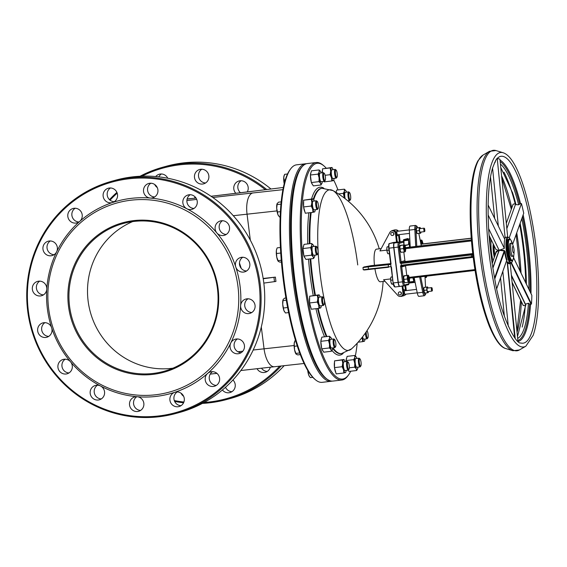 <?xml version="1.0" encoding="UTF-8"?>
<svg xmlns="http://www.w3.org/2000/svg" width="567" height="567" viewBox="0 0 567 567"><rect width="100%" height="100%" fill="white"/><g stroke="black" fill="none" stroke-linecap="round" stroke-linejoin="round"><path stroke-width="0.85" d="M204.141 402.471A119.58 116.079 -105.4 0 0 209.627 401.96A119.58 116.079 -105.4 0 0 279.659 366.169M265.306 189.704A119.58 116.079 -105.4 0 0 141.984 176.174M117.199 193.156A119.58 116.079 -105.4 0 0 110.055 200.172M174.296 400.564A119.58 116.079 -105.4 0 0 183.885 402.038M270.324 367.196A7.449 7.229 74.6 0 1 257.042 368.678M235.858 193.319A7.449 7.229 74.6 0 1 239.012 180.979A7.449 7.229 74.6 0 1 247.283 191.937M202.596 184.041A7.449 7.229 74.6 0 1 199.69 169.476A7.449 7.229 74.6 0 1 208.628 174.742A7.449 7.229 74.6 0 1 202.596 184.041M157.25 187.535A7.449 7.229 74.6 0 1 154.734 184.523M155.719 176.543A7.449 7.229 74.6 0 1 167.768 178.244M183.623 396.255A7.449 7.229 74.6 0 1 181.1 393.243M232.938 379.989A7.449 7.229 74.6 0 1 228.962 392.761A7.449 7.229 74.6 0 1 222.406 389.976M281.14 366.006A120.459 116.93 74.6 0 1 226.75 399.494A120.459 116.93 74.6 0 1 209.939 402.768A120.459 116.93 74.6 0 1 202.398 403.406M183.566 402.804A120.459 116.93 74.6 0 1 174.643 401.422M109.481 199.676A120.459 116.93 74.6 0 1 116.901 192.376M140.014 176.259A120.459 116.93 74.6 0 1 162.949 167.18A120.459 116.93 74.6 0 1 179.76 163.906A120.459 116.93 74.6 0 1 266.731 189.527M226.75 399.494L230.4 398.488A120.459 116.93 -105.4 0 0 284.18 365.672M270.962 189.002A120.459 116.93 -105.4 0 0 183.417 162.899A120.459 116.93 -105.4 0 0 166.599 166.181L162.949 167.18M158.852 176.861A7.449 7.229 74.6 0 1 161.411 173.984M205.573 182.971A7.449 7.229 74.6 0 1 201.802 169.235M240.5 192.759A7.449 7.229 74.6 0 1 241.131 180.731M267.255 371.413A7.449 7.229 74.6 0 1 261.479 368.174M231.946 391.691A7.449 7.229 74.6 0 1 225.517 387.289M216.318 385.404A7.449 7.229 74.6 0 1 212.547 371.661M241.173 352.688A7.449 7.229 74.6 0 1 237.403 338.946M251.783 312.509A7.449 7.229 74.6 0 1 248.013 298.774M246.539 270.998A7.449 7.229 74.6 0 1 242.768 257.255M226.24 234.454A7.449 7.229 74.6 0 1 222.462 220.719M193.964 208.458A7.449 7.229 74.6 0 1 190.193 194.722M154.642 196.962A7.449 7.229 74.6 0 1 150.865 183.219M114.243 201.71A7.449 7.229 74.6 0 1 110.473 187.975M78.933 221.988A7.449 7.229 74.6 0 1 75.156 208.252M54.078 254.703A7.449 7.229 74.6 0 1 50.307 240.968M43.468 294.883A7.449 7.229 74.6 0 1 39.69 281.14M48.712 336.394A7.449 7.229 74.6 0 1 44.935 322.658M69.011 372.937A7.449 7.229 74.6 0 1 65.24 359.195M101.287 398.934A7.449 7.229 74.6 0 1 97.51 385.191M140.609 410.43A7.449 7.229 74.6 0 1 136.838 396.694M181.008 405.681A7.449 7.229 74.6 0 1 177.23 391.939M112.011 181.171L115.661 180.171A120.459 116.93 74.6 0 1 132.48 176.89A120.459 116.93 74.6 0 1 262.351 273.946A120.459 116.93 74.6 0 1 179.47 412.478L175.813 413.485A120.459 116.93 -105.4 0 0 258.701 274.952A120.459 116.93 -105.4 0 0 128.822 177.896A120.459 116.93 -105.4 0 0 112.011 181.171A120.459 116.93 -105.4 0 0 29.123 319.703A120.459 116.93 -105.4 0 0 159.001 416.759A120.459 116.93 -105.4 0 0 175.813 413.485M158.689 415.951A119.58 116.079 74.6 0 1 36.316 249.849A119.58 116.079 74.6 0 1 236.127 226.353A119.58 116.079 74.6 0 1 158.689 415.951M100.586 386.014A7.449 7.229 74.6 0 1 98.304 400.004A7.449 7.229 74.6 0 1 95.398 385.44A7.449 7.229 74.6 0 1 100.586 386.014A99.87 96.943 -105.4 0 0 137.186 396.716A7.449 7.229 74.6 0 1 137.625 411.5A7.449 7.229 74.6 0 1 134.726 396.935A7.449 7.229 74.6 0 1 137.186 396.716A99.87 96.943 -105.4 0 0 156.216 396.404A99.87 96.943 -105.4 0 0 174.771 392.293A7.449 7.229 74.6 0 1 184.062 397.453A7.449 7.229 74.6 0 1 178.024 406.752A7.449 7.229 74.6 0 1 174.771 392.293A99.87 96.943 -105.4 0 0 207.635 373.419A7.449 7.229 74.6 0 1 219.372 377.175A7.449 7.229 74.6 0 1 205.8 382.045A7.449 7.229 74.6 0 1 207.635 373.419A99.87 96.943 -105.4 0 0 230.769 342.978A7.449 7.229 74.6 0 1 244.228 344.46A7.449 7.229 74.6 0 1 231.364 350.597A7.449 7.229 74.6 0 1 230.769 342.978A99.87 96.943 -105.4 0 0 240.642 305.592A7.449 7.229 74.6 0 1 254.838 304.288A7.449 7.229 74.6 0 1 248.8 313.586A7.449 7.229 74.6 0 1 240.642 305.592A99.87 96.943 -105.4 0 0 235.759 266.951A7.449 7.229 74.6 0 1 240.656 257.503A7.449 7.229 74.6 0 1 249.593 262.769A7.449 7.229 74.6 0 1 243.555 272.068A7.449 7.229 74.6 0 1 235.759 266.951A99.87 96.943 -105.4 0 0 216.87 232.952A7.449 7.229 74.6 0 1 220.35 220.967A7.449 7.229 74.6 0 1 229.295 226.233A7.449 7.229 74.6 0 1 216.87 232.952A99.87 96.943 -105.4 0 0 186.834 208.755A7.449 7.229 74.6 0 1 188.081 194.97A7.449 7.229 74.6 0 1 197.018 200.236A7.449 7.229 74.6 0 1 186.834 208.755A99.87 96.943 -105.4 0 0 150.234 198.053A7.449 7.229 74.6 0 1 148.752 183.467A7.449 7.229 74.6 0 1 157.69 188.733A7.449 7.229 74.6 0 1 150.234 198.053A99.87 96.943 -105.4 0 0 112.642 202.476A7.449 7.229 74.6 0 1 103.229 196.784A7.449 7.229 74.6 0 1 108.354 188.223A7.449 7.229 74.6 0 1 117.249 193.304A7.449 7.229 74.6 0 1 112.642 202.476A99.87 96.943 -105.4 0 0 79.784 221.35A7.449 7.229 74.6 0 1 67.92 217.062A7.449 7.229 74.6 0 1 81.386 212.235A7.449 7.229 74.6 0 1 79.784 221.35A99.87 96.943 -105.4 0 0 56.65 251.791A7.449 7.229 74.6 0 1 43.064 249.778A7.449 7.229 74.6 0 1 55.736 243.732A7.449 7.229 74.6 0 1 56.65 251.791A99.87 96.943 -105.4 0 0 46.777 289.177A7.449 7.229 74.6 0 1 32.454 289.95A7.449 7.229 74.6 0 1 37.578 281.388A7.449 7.229 74.6 0 1 46.777 289.177A99.87 96.943 -105.4 0 0 51.654 327.818A7.449 7.229 74.6 0 1 45.729 337.464A7.449 7.229 74.6 0 1 42.823 322.906A7.449 7.229 74.6 0 1 51.654 327.818A99.87 96.943 -105.4 0 0 70.549 361.817A7.449 7.229 74.6 0 1 66.027 374.007A7.449 7.229 74.6 0 1 63.128 359.443A7.449 7.229 74.6 0 1 70.549 361.817A99.87 96.943 -105.4 0 0 100.586 386.014M153.111 373.44A76.651 74.412 74.6 0 1 70.457 311.68A76.651 74.412 74.6 0 1 123.202 223.526A76.651 74.412 74.6 0 1 215.262 277.731A76.651 74.412 74.6 0 1 163.806 371.357A76.651 74.412 74.6 0 1 153.111 373.44M153.012 374.369A77.53 75.262 -105.4 0 0 203.22 251.443A77.53 75.262 -105.4 0 0 73.675 266.674A77.53 75.262 -105.4 0 0 153.012 374.369M155.592 394.781A98.119 95.242 -105.4 0 0 219.131 239.21A98.119 95.242 -105.4 0 0 55.183 258.495A98.119 95.242 -105.4 0 0 155.592 394.781M132.664 221.591A76.651 74.412 -105.4 0 0 90.153 311.425A76.651 74.412 -105.4 0 0 171.673 368.344A76.651 74.412 -105.4 0 0 172.921 368.189M332.992 347.876A83.221 19.781 83.3 0 0 341.483 353.602L351.568 348.854A80.868 19.221 -96.7 0 1 319.923 272.344A80.868 19.221 -96.7 0 1 332.957 190.576L332.957 190.576A80.868 19.221 -96.7 0 1 357.742 264.952M374.475 265.448A16.429 3.905 -96.7 0 1 376.353 249.175A16.429 3.905 -96.7 0 1 376.488 249.147L381.201 248.594M384.929 281.232L380.329 281.778A16.429 3.905 -96.7 0 1 374.929 268.758M390.72 263.981L368.323 266.405L368.203 266.88L362.958 267.581L364.042 266.951A98.545 3.459 -7.2 0 0 371.243 265.625L370.754 265.76M364.425 269.991L368.706 269.445L368.479 269.049L363.234 269.764L364.425 269.991L388.622 267.248L388.395 266.851L368.479 269.049A100.38 91.563 -101.7 0 0 368.203 266.88L390.691 264.477M513.681 252.861A3.289 0.78 -96.7 0 1 512.462 249.345A3.289 0.78 -96.7 0 1 513.085 246.418A3.289 0.78 -96.7 0 1 514.049 249.508A3.289 0.78 -96.7 0 1 513.83 252.74A3.289 0.78 -96.7 0 1 513.681 252.861M432.125 288.029L431.678 287.653A1.751 0.418 83.3 0 0 431.572 287.611A1.751 0.418 83.3 0 0 431.367 289.432A1.751 0.418 83.3 0 0 431.976 291.091A1.751 0.418 83.3 0 0 431.997 291.091A1.751 0.418 83.3 0 0 432.075 291.027L432.125 288.029L432.423 290.559M431.572 287.611A1.751 0.418 83.3 0 0 431.558 287.618L427.029 288.149M424.612 228.579L424.166 228.203A1.751 0.418 83.3 0 0 424.059 228.161A1.751 0.418 83.3 0 0 424.045 228.168A1.751 0.418 83.3 0 0 423.854 229.982A1.751 0.418 83.3 0 0 424.47 231.641A1.751 0.418 83.3 0 0 424.485 231.641A1.751 0.418 83.3 0 0 424.563 231.577L424.612 228.579L424.91 231.109M404.909 260.657L401.082 261.713A0.879 0.85 -105.4 0 0 402.031 262.478L405.866 261.43A0.879 0.85 -105.4 0 1 404.909 260.657L403.817 252.003M405.866 261.43L472.729 253.562M405.582 265.576A0.879 0.85 -105.4 0 0 405.568 265.866L406.759 275.307M425.774 292.983A4.6 1.091 -96.7 0 1 424.945 294.727A4.6 1.091 -96.7 0 1 423.762 291.92L422.755 292.338A5.479 1.304 83.3 0 0 424.385 295.733L425.548 294.592L425.81 292.976M416.788 246.319L415.887 229.578L414.817 229.465L415.731 246.447M415.597 225.411L410.104 226.056A5.479 1.304 83.3 0 0 409.324 230.11L414.817 229.465A5.479 1.304 83.3 0 1 415.597 225.411L416.993 226.254L417.624 227.757M401.082 261.713L401.053 261.72A0.879 0.85 -118.4 0 0 402.017 262.486L471.283 254.051L471.283 254.966A10.95 0.383 172.8 0 1 472.474 254.824L472.566 253.896A11.829 0.418 -7.2 0 0 471.283 254.051M403.959 244.788L403.619 242.137A0.879 0.85 -105.4 0 0 402.669 241.372L394.384 242.981A4.38 1.042 83.3 0 0 393.916 247.602L399.189 246.95L401.053 261.72L400.153 263.024L402.017 262.486M402.442 265.958A0.879 0.85 -105.4 0 0 402.357 265.973A0.879 0.85 -105.4 0 0 402.35 265.98A0.879 0.85 -105.4 0 0 401.741 266.922L405.568 265.866M402.357 265.973L402.464 265.958A0.879 0.85 -91.4 0 0 401.712 266.922L401.741 266.922M402.471 265.951L471.716 257.524L402.464 265.958L400.841 265.611L400.522 265.93L401.712 266.922L403.576 281.693L402.527 281.849A4.38 1.042 83.3 0 0 404.058 285.924A4.38 1.042 83.3 0 0 404.094 285.917A0.879 0.85 -105.4 0 0 404.831 284.946A3.501 0.829 -96.7 0 1 403.576 281.693M400.543 263.258L401.075 263.506L401.294 265.25L400.841 265.611M409.785 238.75L408.587 239.076L409.799 238.934M408.587 239.076L409.608 247.162M413.463 277.688L414.073 282.508L415.129 282.387M421.005 244.228L471.255 238.317M393.916 247.602L398.303 282.345A4.38 1.042 83.3 0 0 399.834 286.42A4.38 1.042 83.3 0 0 399.87 286.413L404.023 285.924M408.155 284.797A0.879 0.85 -105.4 0 0 408.885 283.833L408.687 282.246M399.487 291.92A1.531 1.488 74.6 0 1 401.429 292.976A1.531 1.488 74.6 0 1 400.302 294.875M399.983 294.946A1.531 1.488 -105.4 0 0 401.23 293.033A1.531 1.488 -105.4 0 0 399.388 291.948A1.531 1.488 -105.4 0 0 399.983 294.946M391.981 232.47A1.531 1.488 74.6 0 1 393.923 233.526A1.531 1.488 74.6 0 1 392.789 235.418M392.477 235.496A1.531 1.488 -105.4 0 0 393.718 233.583A1.531 1.488 -105.4 0 0 391.875 232.498A1.531 1.488 -105.4 0 0 392.477 235.496M414.165 277.61L417.262 292.983A5.479 1.304 83.3 0 0 418.893 296.378L424.385 295.733M409.324 230.11L410.239 247.092M417.262 292.983L422.755 292.338L419.658 276.965M417.234 292.827L404.661 294.308L404.236 290.828L416.539 289.383M409.502 233.406L397.148 234.858L396.723 231.379L409.31 229.897M471.383 239.898L405.554 247.637M391.265 231.109A3.289 3.189 74.6 0 1 396.354 234.532L396.205 233.363A3.069 2.977 -105.4 0 0 392.435 230.755L391.677 230.96A3.069 2.977 -105.4 0 0 389.869 232.413L379.947 250.94L386.871 250.125M397.85 231.244A3.289 3.189 -105.4 0 0 394.405 229.982L392.378 230.542M398.091 234.745A3.289 3.189 74.6 0 1 396.56 236.177M390.649 278.921L383.583 279.751L397.828 295.435A3.069 2.977 -105.4 0 0 400.812 296.328L401.571 296.116A3.069 2.977 -105.4 0 0 403.718 292.813L403.569 291.644A3.289 3.189 74.6 0 1 400.38 296.406M401.627 296.328L403.654 295.768A3.289 3.189 -105.4 0 0 405.603 294.195M403.279 289.376A3.289 3.189 74.6 0 1 405.355 290.694M403.569 291.644L402.861 286.059M398.473 234.703L399.366 241.755M397.297 242.017L396.354 234.532M404.916 285.697L405.547 290.673M396.524 242.109L395.447 233.569A3.069 2.977 -105.4 0 0 391.677 230.96M399.253 234.61L400.139 241.662M395.653 229.904A3.069 2.977 74.6 0 1 398.445 231.173M400.812 296.328A3.069 2.977 -105.4 0 0 402.953 293.019L402.088 286.151M406.022 294.145A3.069 2.977 74.6 0 1 404.774 295.201M405.674 285.492L406.319 290.58M407.864 238.53A4.38 1.042 -96.7 0 0 407.822 238.53L407.786 238.537A4.38 1.042 -96.7 0 1 407.822 238.53L403.768 239.635A0.439 0.439 0 0 0 403.449 240.11L403.867 240.734L403.782 240.082L408.431 239.536L408.481 239.076L403.832 239.621A0.439 0.425 -105.4 0 0 403.768 239.635L403.768 239.635A0.439 0.425 -105.4 0 0 403.463 240.103L407.786 238.537A0.439 0.425 -105.4 0 0 407.666 238.565M393.363 242.499A0.439 0.425 74.6 0 1 393.42 242.478L389.458 243.562A0.439 0.425 74.6 0 1 389.522 243.555L393.484 242.463A0.439 0.439 0 0 0 393.42 242.478L393.42 242.478A0.439 0.425 74.6 0 1 393.477 242.463L398.169 241.939M391.06 264.024L390.691 264.513L391.06 264.024L389.054 248.176A4.38 1.042 -96.7 0 1 389.522 243.555L398.126 241.918L393.484 242.463M408.481 239.076L409.785 238.714M408.431 239.536L408.516 240.188L403.867 240.734A4.38 1.042 83.3 0 1 403.895 244.327M404.966 245.66L408.049 244.809A4.38 1.042 83.3 0 0 408.516 240.188M399.742 286.413L399.657 286.434A4.38 1.042 -96.7 0 1 399.622 286.441A4.38 1.042 -96.7 0 1 398.091 282.373L393.704 247.63A4.38 1.042 -96.7 0 1 394.171 243.002M409.211 281.976L413.726 281.452A4.38 1.042 83.3 0 0 412.712 277.78M413.726 281.452L413.811 282.097L408.835 282.671A0.439 0.425 -105.4 0 0 409.31 283.053L409.098 282.139M414.073 282.479L413.811 282.097M371.243 265.625L390.67 263.634M391.102 266.908L390.691 264.513M350.718 371.215A108.63 25.813 -96.7 0 1 348.457 375.042A108.63 25.813 -96.7 0 1 343.489 378.876A108.63 25.813 -96.7 0 1 303.047 262.805A108.63 25.813 -96.7 0 1 323.849 165.826A108.63 25.813 -96.7 0 1 326.188 168.137M333.743 180.129A108.63 25.813 -96.7 0 1 337.975 189.924M357.217 343.191A108.63 25.813 -96.7 0 1 355.36 355.948M323.849 165.826L322.956 165.075A109.509 26.025 83.3 0 0 316.244 162.516A109.509 26.025 83.3 0 0 315.316 162.694A109.509 26.025 83.3 0 0 303.423 276.271A109.509 26.025 83.3 0 0 341.823 380.025A109.509 26.025 83.3 0 0 342.752 379.847A109.509 26.025 83.3 0 0 347.762 375.978L348.457 375.042M341.823 380.025L332.949 381.067A109.509 26.025 -96.7 0 1 326.238 378.508A109.509 26.025 -96.7 0 1 294.316 275.356A109.509 26.025 -96.7 0 1 301.431 167.605A109.509 26.025 -96.7 0 1 306.442 163.735A109.509 26.025 -96.7 0 1 307.371 163.558L316.244 162.516M301.431 167.605L300.737 168.541A108.63 25.813 83.3 0 0 293.678 275.427A108.63 25.813 83.3 0 0 325.345 377.757L326.238 378.508M306.428 163.743A109.509 26.025 83.3 0 0 305.471 163.778A109.509 26.025 83.3 0 0 304.543 163.962A109.509 26.025 83.3 0 0 292.65 277.539A109.509 26.025 83.3 0 0 331.05 381.293A109.509 26.025 83.3 0 0 331.978 381.109A109.509 26.025 83.3 0 0 331.993 381.109M327.081 379.174A108.63 25.813 -96.7 0 1 293.465 275.456A108.63 25.813 -96.7 0 1 302.105 166.762M331.05 381.293L322.176 382.335A109.509 26.025 -96.7 0 1 315.465 379.777A109.509 26.025 -96.7 0 1 283.543 276.618A109.509 26.025 -96.7 0 1 290.658 168.874A109.509 26.025 -96.7 0 1 295.669 165.004A109.509 26.025 -96.7 0 1 296.598 164.827L305.471 163.778M290.658 168.874L289.964 169.809A108.63 25.813 83.3 0 0 282.898 276.696A108.63 25.813 83.3 0 0 314.572 379.025L315.465 379.777M216.977 373.405L213.844 373.696M275.399 277.121L275.945 281.466L274.485 281.643L273.932 277.306L275.399 277.121L263.166 278.461M273.932 277.306L263.216 278.758M263.825 283.089L274.485 281.643M239.458 262.982L241.251 268.404M513.596 257.801L531.86 295.421A92.166 21.9 -96.7 0 1 531.485 303.983L529.585 304.089L528.437 303.225L525.871 303.99L525.765 305.308L525.262 305.585L523.249 305.471L512.093 282.238M506.274 261.862L508.046 261.989L507.663 262.5A13.58 3.225 83.3 0 0 510.017 263.216M507.415 261.855L515.212 338.442M502.844 271.487L508.287 326.238M512.632 244.37L523.724 213.22A92.166 21.9 -96.7 0 0 521.456 203.546L509.272 237.736M511.909 260.785L511.065 260.884A10.95 2.601 -96.7 0 1 507.203 250.316A10.95 2.601 -96.7 0 1 508.507 239.139L509.35 239.033A10.95 2.601 83.3 0 0 508.046 250.217A10.95 2.601 83.3 0 0 511.909 260.785L513.227 259.346L513.83 255.001M513.085 256.241L511.817 256.39A6.57 1.559 -96.7 0 1 509.499 250.047A6.57 1.559 -96.7 0 1 510.286 243.335L511.554 243.186A6.57 1.559 83.3 0 0 510.768 249.898A6.57 1.559 83.3 0 0 513.085 256.241A6.57 1.559 83.3 0 0 514.049 252.131M506.657 260.785L507.153 260.125A13.14 3.126 -96.7 0 1 505.962 256.192A13.14 3.126 -96.7 0 1 505.091 251.372L504.311 250.55L500.051 250.026L499.945 250.387L504.212 250.947L504.311 250.55M510.257 239.324L509.357 237.842L507.826 237.013L506.14 237.212A13.14 3.126 83.3 0 0 505.154 238.147L504.297 238.317M488.13 205.013L504.758 239.267A13.14 3.126 83.3 0 0 504.354 248.417L499.144 250.26L488.634 228.6M496.111 252.407L498.613 250.182L496.245 251.486L495.792 252.421A13.14 3.126 83.3 0 0 495.863 252.939M498.74 250.508L495.905 249.409L489.073 235.333M496.245 251.486L492.191 263.563M492.822 267.737L499.052 250.267M494.587 277.972L504.212 250.947L504.573 251.465A13.58 3.225 83.3 0 0 506.692 260.508L507.153 260.125M506.692 260.508L496.72 288.518M505.091 251.372L504.573 251.465L494.771 278.971M504.354 248.417L488.13 214.992M504.368 316.23L500.562 277.908M506.834 228.65L515.708 203.744L515.991 204.616L518.656 204.815L520.556 203.645A2120.332 978.118 180 0 1 521.456 203.546M507.671 237.027L499.931 159.214A92.166 21.9 -96.7 0 0 497.259 158.696L505.154 238.147M506.31 223.334L513.142 204.148L515.708 203.744M494.651 218.437L490.519 176.89M492.567 168.073L498.322 226.013M494.396 163.069L495.267 162.07L495.742 160.057M513.44 246.964A6.57 1.559 83.3 0 0 513.383 246.723A6.57 1.559 83.3 0 0 511.554 243.186M408.963 276.909A1.786 0.425 -96.7 0 1 409.48 278.588A1.786 0.425 -96.7 0 1 409.367 280.346A1.786 0.425 -96.7 0 1 408.729 279.248A1.786 0.425 -96.7 0 1 408.708 277.022A1.786 0.425 -96.7 0 1 408.963 276.909L408.552 276.561A2.19 0.517 83.3 0 0 408.417 276.512A2.19 0.517 83.3 0 0 408.24 276.703A2.19 0.517 83.3 0 0 408.212 279.17A2.19 0.517 83.3 0 0 408.927 280.856A2.19 0.517 83.3 0 0 409.048 280.778A2.19 0.517 83.3 0 0 409.105 280.672M392.343 276.845L391.067 276.994L390.663 278.659L390.961 282.125A3.501 0.829 -96.7 0 1 390.663 278.659A3.501 0.829 -96.7 0 1 390.847 277.582A3.501 0.829 -96.7 0 1 390.897 277.461M391.662 283.996A3.501 0.829 -96.7 0 1 391.584 283.89A3.501 0.829 -96.7 0 1 390.961 282.125L391.868 284.159L393.328 284.251M393.229 283.734L391.868 284.159M391.067 276.994L390.847 277.582M392.747 280.034L390.861 280.254M405.122 246.503L404.71 246.156A2.19 0.517 83.3 0 0 404.576 246.106A2.19 0.517 83.3 0 0 404.314 248.332A2.19 0.517 83.3 0 0 405.086 250.458A2.19 0.517 83.3 0 0 405.207 250.38L405.525 249.948A1.786 0.425 -96.7 0 1 404.795 248.275A1.786 0.425 -96.7 0 1 405.122 246.503A1.786 0.425 -96.7 0 1 405.639 248.19A1.786 0.425 -96.7 0 1 405.525 249.948M387.871 253.647A3.501 0.829 -96.7 0 1 387.743 253.492A3.501 0.829 -96.7 0 1 387.211 252.102L387.956 253.782L389.409 253.633L388.133 253.775M388.601 246.652L387.148 246.822L386.807 248.622L387.211 252.102A3.501 0.829 -96.7 0 1 386.807 248.622A3.501 0.829 -96.7 0 1 387.006 247.184A3.501 0.829 -96.7 0 1 387.084 247.006M388.969 250.125L387.07 250.352M422.11 243.973A1.786 0.425 -96.7 0 1 422.068 242.017A1.786 0.425 -96.7 0 1 422.372 241.769L421.961 241.422A2.19 0.517 83.3 0 0 421.827 241.372A2.19 0.517 83.3 0 0 421.593 241.726A2.19 0.517 83.3 0 0 421.621 244.03M422.372 241.769A1.786 0.425 -96.7 0 1 422.932 243.874M420.721 243.853L421.04 242.017A3.501 0.829 83.3 0 0 421.189 244.079M420.749 240.252L421.522 240.082A3.501 0.829 83.3 0 0 421.04 242.017L420.749 240.252L420.211 240.316M422.543 242.031A3.501 0.829 83.3 0 0 422.443 241.627A3.501 0.829 83.3 0 0 421.94 240.365A3.501 0.829 83.3 0 0 421.522 240.082L420.182 240.167M421.522 240.082L421.94 240.365M400.345 245.284L399.863 247.212A3.501 0.829 -96.7 0 1 400.061 245.646L404.271 244.824A3.501 0.829 83.3 0 0 403.789 246.751A3.501 0.829 83.3 0 0 404.228 250.224A3.501 0.829 83.3 0 0 405.15 251.769L404.384 251.932L403.47 248.587L403.506 244.987L404.689 245.107A3.501 0.829 83.3 0 0 404.271 244.824M400.146 248.984L400.302 250.692A3.501 0.829 -96.7 0 1 399.863 247.212L400.146 248.984L403.47 248.587M401.053 252.329L400.302 250.692A3.501 0.829 -96.7 0 0 400.805 251.954L401.046 252.322L404.384 251.932M405.15 251.769L405.15 251.769A3.501 0.829 83.3 0 0 405.433 251.408A3.501 0.829 83.3 0 0 405.632 249.841A3.501 0.829 83.3 0 0 405.632 249.65M405.299 246.765A3.501 0.829 83.3 0 0 405.199 246.369A3.501 0.829 83.3 0 0 404.689 245.107M403.506 244.987L400.174 245.376M425.434 276.285A3.501 0.829 83.3 0 0 426.228 277.44L426.228 277.44A3.501 0.829 83.3 0 0 426.526 277.072A3.501 0.829 83.3 0 0 426.696 276.136M426.228 277.44L425.448 277.561L425.307 275.831M425.448 277.561L425.066 277.61M404.186 275.682L403.704 277.617A3.501 0.829 -96.7 0 1 403.902 276.051L408.112 275.222A3.501 0.829 83.3 0 0 407.63 277.157A3.501 0.829 83.3 0 0 408.07 280.63A3.501 0.829 83.3 0 0 408.991 282.175L408.219 282.338L407.312 278.992L407.347 275.385L408.531 275.505A3.501 0.829 83.3 0 0 408.112 275.222M403.988 279.382L404.143 281.09A3.501 0.829 -96.7 0 1 403.704 277.617L403.988 279.382L407.312 278.992M408.219 282.338L404.895 282.727L404.143 281.09A3.501 0.829 -96.7 0 0 404.647 282.352L404.888 282.72M409.275 281.806L408.991 282.175A3.501 0.829 83.3 0 0 409.275 281.806A3.501 0.829 83.3 0 0 409.473 280.24A3.501 0.829 83.3 0 0 409.473 280.055M409.133 277.164A3.501 0.829 83.3 0 0 409.034 276.767A3.501 0.829 83.3 0 0 408.531 275.505M407.347 275.385L404.016 275.782M428.085 288.022A2.849 0.673 83.3 0 0 427.745 287.228A2.849 0.673 83.3 0 0 427.405 287.001A2.849 0.673 83.3 0 0 427.008 288.568A2.849 0.673 83.3 0 0 427.369 291.395A2.849 0.673 83.3 0 0 428.113 292.65L427.49 292.785L426.753 290.063L426.781 287.136L427.539 286.923L424.102 287.448L423.84 288.943A2.849 0.673 -96.7 0 1 424.003 287.667A2.849 0.673 -96.7 0 1 424.081 287.512M424.236 287.377L426.781 287.136M424.073 290.382L424.201 291.764A2.849 0.673 -96.7 0 1 423.84 288.943L424.073 290.382L426.753 290.063M427.49 292.785L424.811 293.096L424.201 291.764A2.849 0.673 -96.7 0 0 424.605 292.792L424.803 293.089M428.347 292.352L428.113 292.65A2.849 0.673 83.3 0 0 428.347 292.352A2.849 0.673 83.3 0 0 428.496 291.502M420.572 228.572A2.849 0.673 83.3 0 0 420.232 227.778A2.849 0.673 83.3 0 0 419.892 227.551A2.849 0.673 83.3 0 0 419.502 229.118A2.849 0.673 83.3 0 0 419.856 231.946A2.849 0.673 83.3 0 0 420.608 233.2L419.977 233.335L419.24 230.613L419.268 227.686L420.027 227.473L416.589 227.998L416.334 229.493A2.849 0.673 -96.7 0 1 416.497 228.218A2.849 0.673 -96.7 0 1 416.568 228.062M416.724 227.927L419.268 227.686M416.568 230.925L416.688 232.314A2.849 0.673 -96.7 0 1 416.334 229.493L416.568 230.925L419.24 230.613M417.305 233.647L416.688 232.314A2.849 0.673 -96.7 0 0 417.099 233.342L419.977 233.335M420.608 233.2L420.608 233.2A2.849 0.673 83.3 0 0 420.834 232.902A2.849 0.673 83.3 0 0 420.983 232.052M323.282 297.455L322.595 296.881A4.38 1.042 83.3 0 0 322.325 296.775A4.38 1.042 83.3 0 0 321.737 298.249A4.38 1.042 83.3 0 0 322.099 302.976A4.38 1.042 83.3 0 0 323.353 305.478A4.38 1.042 83.3 0 0 323.587 305.315L324.118 304.599A3.707 0.879 -96.7 0 1 322.956 303.012A3.707 0.879 -96.7 0 1 322.552 298.618A3.707 0.879 -96.7 0 1 323.282 297.455A3.707 0.879 -96.7 0 1 324.359 300.949A3.707 0.879 -96.7 0 1 324.118 304.599M282.72 304.366L283.904 310.546A6.57 1.559 -96.7 0 1 282.72 304.366A6.57 1.559 -96.7 0 1 283.046 299.815A6.57 1.559 -96.7 0 1 283.061 299.78L282.72 304.366M284.506 311.737A6.57 1.559 -96.7 0 1 284.436 311.637A6.57 1.559 -96.7 0 1 283.904 310.546L285.428 312.97L288.617 312.594M285.924 298.022L284.506 298.192L283.209 299.461M286.3 300.219L283.053 300.602M287.618 307.505L283.514 307.987M319.264 297.136A4.444 1.056 83.3 0 0 319.044 297.101A4.444 1.056 83.3 0 0 318.838 297.257A4.444 1.056 83.3 0 0 318.548 301.63A4.444 1.056 83.3 0 0 319.845 305.819A4.444 1.056 83.3 0 0 320.291 305.84M320.242 297.023A6.57 1.559 83.3 0 0 319.561 295.52A6.57 1.559 83.3 0 0 318.774 294.996A6.57 1.559 83.3 0 0 317.867 298.611A6.57 1.559 83.3 0 0 318.697 305.131A6.57 1.559 83.3 0 0 320.426 308.023A6.57 1.559 83.3 0 0 320.95 307.342A6.57 1.559 83.3 0 0 321.269 305.726M309.646 297.484A6.109 1.453 83.3 0 0 309.603 302.877M309.625 303.04A6.109 1.453 83.3 0 0 310.943 307.902M320.738 307.846L318.98 308.335L318.697 305.131L317.279 302.055L317.867 298.611L317.329 295.301L318.774 294.996M318.98 308.335L311.304 309.235L309.603 302.962L309.66 296.208L319.086 294.819M309.603 302.962L317.279 302.055M309.66 296.208L317.329 295.301M334.721 339.64L334.041 339.066A4.38 1.042 83.3 0 0 333.772 338.96A4.38 1.042 83.3 0 0 333.162 342.454A4.38 1.042 83.3 0 0 334.792 347.663A4.38 1.042 83.3 0 0 335.033 347.5L335.565 346.784A3.707 0.879 -96.7 0 1 333.977 342.511A3.707 0.879 -96.7 0 1 334.721 339.64A3.707 0.879 -96.7 0 1 335.806 343.134A3.707 0.879 -96.7 0 1 335.565 346.784M295.939 353.9A6.57 1.559 -96.7 0 1 295.882 353.822A6.57 1.559 -96.7 0 1 294.585 349.917L296.243 354.233L297.781 354.907L300.326 354.609M299.702 352.965L295.839 353.425L296.243 354.233M295.563 340.561L295.038 340.625L294.188 343.517L294.585 349.917A6.57 1.559 -96.7 0 1 294.188 343.517A6.57 1.559 -96.7 0 1 294.493 342A6.57 1.559 -96.7 0 1 294.557 341.837M297.257 345.948L294.464 346.281M330.71 339.321A4.444 1.056 83.3 0 0 330.285 339.442A4.444 1.056 83.3 0 0 330.044 340.016A4.444 1.056 83.3 0 0 330.086 344.502A4.444 1.056 83.3 0 0 331.291 348.003A4.444 1.056 83.3 0 0 331.73 348.025M331.688 339.208A6.57 1.559 83.3 0 0 331.093 337.84A6.57 1.559 83.3 0 0 331.008 337.705A6.57 1.559 83.3 0 0 329.569 338.258A6.57 1.559 83.3 0 0 329.519 344.112A6.57 1.559 83.3 0 0 330.993 349.541A6.57 1.559 83.3 0 0 332.397 349.527A6.57 1.559 83.3 0 0 332.517 349.123A6.57 1.559 83.3 0 0 332.709 347.904M321.425 338.853A6.109 1.453 83.3 0 0 320.901 340.937M320.858 341.752A6.109 1.453 83.3 0 0 321.687 348.308M321.999 349.251A6.109 1.453 83.3 0 0 322.843 350.654M332.517 349.123L331.426 351.278L330.993 349.541L329.427 347.94L329.519 344.112L328.477 340.413L329.569 338.258L329.526 336.238L331.093 337.84M331.426 351.278L323.75 352.185L321.758 348.84L320.809 341.32L321.85 337.138L329.526 336.238M321.758 348.84L329.427 347.94M320.809 341.32L328.477 340.413M348.152 362.122L347.472 361.54A4.38 1.042 83.3 0 0 347.202 361.441A4.38 1.042 83.3 0 0 346.876 367.182A4.38 1.042 83.3 0 0 348.223 370.145A4.38 1.042 83.3 0 0 348.464 369.982L348.996 369.259A3.707 0.879 -96.7 0 1 347.649 366.892A3.707 0.879 -96.7 0 1 347.429 363.249A3.707 0.879 -96.7 0 1 348.152 362.122A3.707 0.879 -96.7 0 1 349.237 365.616A3.707 0.879 -96.7 0 1 348.996 369.259M309.384 376.403A6.57 1.559 -96.7 0 1 309.313 376.297A6.57 1.559 -96.7 0 1 308.774 375.212L310.298 377.636L312.8 377.338M307.775 370.464L308.774 375.212A6.57 1.559 -96.7 0 1 307.704 370.35M309.093 372.569L308.384 372.654M344.141 361.803A4.444 1.056 83.3 0 0 343.715 361.923A4.444 1.056 83.3 0 0 343.304 364.212A4.444 1.056 83.3 0 0 344.722 370.485A4.444 1.056 83.3 0 0 345.161 370.499M345.119 361.689A6.57 1.559 83.3 0 0 344.431 360.187A6.57 1.559 83.3 0 0 343.652 359.655A6.57 1.559 83.3 0 0 342.744 363.277A6.57 1.559 83.3 0 0 343.567 369.79A6.57 1.559 83.3 0 0 345.296 372.689A6.57 1.559 83.3 0 0 345.827 372.009A6.57 1.559 83.3 0 0 346.139 370.386M334.523 362.143A6.109 1.453 83.3 0 0 334.473 367.544M334.495 367.699A6.109 1.453 83.3 0 0 335.813 372.562M345.608 372.512L343.85 372.994L343.567 369.79L342.149 366.721L342.744 363.277L342.206 359.967L343.652 359.655M342.206 359.967L334.53 360.867L343.963 359.485M334.53 360.867L334.473 367.622L336.174 373.894L343.85 372.994M334.473 367.622L342.149 366.721M359.974 358.876L359.287 358.301A4.38 1.042 83.3 0 0 359.017 358.195A4.38 1.042 83.3 0 0 358.379 361.066A4.38 1.042 83.3 0 0 359.202 365.814A4.38 1.042 83.3 0 0 360.038 366.899A4.38 1.042 83.3 0 0 360.279 366.736L360.81 366.013A3.707 0.879 -96.7 0 1 359.896 365.233A3.707 0.879 -96.7 0 1 359.202 360.796A3.707 0.879 -96.7 0 1 359.974 358.876A3.707 0.879 -96.7 0 1 361.051 362.37A3.707 0.879 -96.7 0 1 360.81 366.013M355.956 358.557A4.444 1.056 83.3 0 0 355.53 358.677A4.444 1.056 83.3 0 0 355.261 363.213A4.444 1.056 83.3 0 0 356.537 367.239A4.444 1.056 83.3 0 0 356.983 367.253M356.934 358.443A6.57 1.559 83.3 0 0 356.338 357.075A6.57 1.559 83.3 0 0 356.253 356.941A6.57 1.559 83.3 0 0 354.814 357.493A6.57 1.559 83.3 0 0 354.765 363.348A6.57 1.559 83.3 0 0 356.239 368.777A6.57 1.559 83.3 0 0 357.642 368.763A6.57 1.559 83.3 0 0 357.763 368.359A6.57 1.559 83.3 0 0 357.961 367.14M346.671 358.089A6.109 1.453 83.3 0 0 346.146 360.173M346.111 360.988A6.109 1.453 83.3 0 0 346.104 361.569M357.763 368.359L356.671 370.513L356.239 368.777L354.68 367.175L354.765 363.348L353.73 359.648L354.814 357.493L354.772 355.474L356.338 357.075M353.73 359.648L346.054 360.555L347.103 356.374L354.772 355.474M348.237 370.138L349.003 371.42L356.671 370.513M346.054 360.555L346.182 361.562M349.322 367.806L354.68 367.175M365.417 332.978A4.38 1.042 83.3 0 0 366.835 338.712A4.38 1.042 83.3 0 0 367.083 338.797A4.38 1.042 83.3 0 0 367.317 338.634L367.848 337.911A3.707 0.879 -96.7 0 1 367.444 337.982A3.707 0.879 -96.7 0 1 366.473 335.38A3.707 0.879 -96.7 0 1 366.31 331.681M367.012 330.774L366.955 330.724A3.707 0.879 -96.7 0 1 367.012 330.774A3.707 0.879 -96.7 0 1 368.089 334.268A3.707 0.879 -96.7 0 1 367.848 337.911M362.604 336.812A4.444 1.056 83.3 0 0 362.717 337.273A4.444 1.056 83.3 0 0 363.575 339.137A4.444 1.056 83.3 0 0 364.021 339.151M362.164 337.372A6.57 1.559 83.3 0 0 362.426 338.442A6.57 1.559 83.3 0 0 364.156 341.341A6.57 1.559 83.3 0 0 364.68 340.661A6.57 1.559 83.3 0 0 364.999 339.038M364.468 341.164L362.71 341.646L362.093 337.457M358.124 342.185L362.71 341.646M349.555 192.574L348.868 192A4.38 1.042 83.3 0 0 348.599 191.901A4.38 1.042 83.3 0 0 347.989 195.388A4.38 1.042 83.3 0 0 349.626 200.598A4.38 1.042 83.3 0 0 349.86 200.435L350.392 199.719A3.707 0.879 -96.7 0 1 348.882 196.274A3.707 0.879 -96.7 0 1 349.555 192.574A3.707 0.879 -96.7 0 1 350.711 196.898A3.707 0.879 -96.7 0 1 350.392 199.719M345.537 192.263A4.444 1.056 83.3 0 0 345.112 192.383A4.444 1.056 83.3 0 0 345.161 198.684M346.515 192.142A6.57 1.559 83.3 0 0 345.92 190.781A6.57 1.559 83.3 0 0 345.835 190.64A6.57 1.559 83.3 0 0 344.396 191.199A6.57 1.559 83.3 0 0 344.353 197.047A6.57 1.559 83.3 0 0 344.516 198.195M336.252 191.795A6.109 1.453 83.3 0 0 335.99 192.355M344.438 198.131L343.311 193.354L344.396 191.199L344.353 189.172L345.92 190.781M338.478 193.921L343.311 193.354M336.096 192.419L336.685 190.08L344.353 189.172M336.125 170.1L335.437 169.519A4.38 1.042 83.3 0 0 335.168 169.42A4.38 1.042 83.3 0 0 334.842 175.16A4.38 1.042 83.3 0 0 336.196 178.123A4.38 1.042 83.3 0 0 336.429 177.96L336.961 177.237A3.707 0.879 -96.7 0 1 335.451 173.793A3.707 0.879 -96.7 0 1 336.125 170.1A3.707 0.879 -96.7 0 1 337.039 172.517A3.707 0.879 -96.7 0 1 336.961 177.237M332.106 169.781A4.444 1.056 83.3 0 0 331.681 169.902A4.444 1.056 83.3 0 0 331.39 174.275A4.444 1.056 83.3 0 0 332.687 178.463A4.444 1.056 83.3 0 0 333.134 178.477M333.084 169.661A6.57 1.559 83.3 0 0 332.404 168.165A6.57 1.559 83.3 0 0 331.617 167.634A6.57 1.559 83.3 0 0 330.71 171.255A6.57 1.559 83.3 0 0 331.539 177.769A6.57 1.559 83.3 0 0 333.268 180.667A6.57 1.559 83.3 0 0 333.793 179.98A6.57 1.559 83.3 0 0 334.112 178.364M322.488 170.121A6.109 1.453 83.3 0 0 322.254 172.467A6.109 1.453 83.3 0 0 322.254 172.793M333.58 180.49L331.823 180.972L331.539 177.769L330.122 174.7L330.71 171.255L330.171 167.945L331.617 167.634M324.019 181.405L324.147 181.872L331.823 180.972M325.125 175.288L330.122 174.7M332.404 168.165L331.95 167.478L322.503 168.846L330.171 167.945M322.503 168.846L322.467 172.772M324.303 173.339L323.622 172.765A4.38 1.042 83.3 0 0 323.353 172.666A4.38 1.042 83.3 0 0 322.715 175.536A4.38 1.042 83.3 0 0 323.53 180.278A4.38 1.042 83.3 0 0 324.374 181.362A4.38 1.042 83.3 0 0 324.615 181.206L325.146 180.483A3.707 0.879 -96.7 0 1 323.637 177.039A3.707 0.879 -96.7 0 1 324.303 173.339A3.707 0.879 -96.7 0 1 324.792 174.175A3.707 0.879 -96.7 0 1 325.465 177.755A3.707 0.879 -96.7 0 1 325.146 180.483M287.533 173.984L284.62 174.324L283.769 177.223A6.57 1.559 -96.7 0 1 284.074 175.699A6.57 1.559 -96.7 0 1 284.138 175.543M284.046 179.98L284.166 183.623A6.57 1.559 -96.7 0 1 283.769 177.223L284.046 179.98L285.3 179.838M320.291 173.027A4.444 1.056 83.3 0 0 319.866 173.148A4.444 1.056 83.3 0 0 319.575 177.521A4.444 1.056 83.3 0 0 320.872 181.709A4.444 1.056 83.3 0 0 321.312 181.723M321.269 172.907A6.57 1.559 83.3 0 0 320.674 171.546A6.57 1.559 83.3 0 0 320.589 171.411A6.57 1.559 83.3 0 0 319.15 171.964A6.57 1.559 83.3 0 0 319.101 177.811A6.57 1.559 83.3 0 0 320.575 183.247A6.57 1.559 83.3 0 0 321.978 183.226A6.57 1.559 83.3 0 0 322.099 182.829A6.57 1.559 83.3 0 0 322.29 181.61M310.44 175.451A6.109 1.453 83.3 0 0 310.631 178.796A6.109 1.453 83.3 0 0 311.269 182.007M311.581 182.957A6.109 1.453 83.3 0 0 312.424 184.36M311.007 172.559A6.109 1.453 83.3 0 0 310.482 174.643M322.099 182.829L321.007 184.984L320.575 183.247L319.008 181.638L319.101 177.811L318.059 174.119L319.15 171.964L319.108 169.937L320.674 171.546M319.108 169.937L311.432 170.844L310.39 175.019L311.34 182.546L313.331 185.891L321.007 184.984M311.34 182.546L319.008 181.638M310.39 175.019L318.059 174.119M317.265 201.448L316.584 200.867A4.38 1.042 83.3 0 0 316.556 200.853A4.38 1.042 83.3 0 0 316.315 200.768A4.38 1.042 83.3 0 0 315.741 204.744A4.38 1.042 83.3 0 0 317.088 209.386A4.38 1.042 83.3 0 0 317.336 209.464A4.38 1.042 83.3 0 0 317.577 209.308L318.108 208.585A3.707 0.879 -96.7 0 1 316.599 205.183A3.707 0.879 -96.7 0 1 317.244 201.427A3.707 0.879 -96.7 0 1 317.265 201.448A3.707 0.879 -96.7 0 1 318.349 204.935A3.707 0.879 -96.7 0 1 318.108 208.585M281.182 201.866L278.489 202.178L277.036 203.808A6.57 1.559 -96.7 0 1 277.043 203.766M277.199 203.454L276.703 208.351A6.57 1.559 -96.7 0 1 277.036 203.808M277.497 211.98L277.887 214.539A6.57 1.559 -96.7 0 1 276.703 208.351L277.497 211.98L280.396 211.64M278.496 215.729A6.57 1.559 -96.7 0 1 278.425 215.623A6.57 1.559 -96.7 0 1 277.887 214.539L279.411 216.963L280.148 216.877M280.956 204.127L277.036 204.588M313.253 201.129A4.444 1.056 83.3 0 0 312.828 201.25A4.444 1.056 83.3 0 0 312.537 205.623A4.444 1.056 83.3 0 0 313.834 209.811A4.444 1.056 83.3 0 0 314.274 209.825M314.231 201.009A6.57 1.559 83.3 0 0 313.544 199.513A6.57 1.559 83.3 0 0 312.764 198.982A6.57 1.559 83.3 0 0 311.857 202.603A6.57 1.559 83.3 0 0 312.679 209.117A6.57 1.559 83.3 0 0 314.409 212.015A6.57 1.559 83.3 0 0 314.94 211.328A6.57 1.559 83.3 0 0 315.252 209.712M303.607 207.026A6.109 1.453 83.3 0 0 304.167 209.875A6.109 1.453 83.3 0 0 304.926 211.888M303.636 201.469A6.109 1.453 83.3 0 0 303.586 206.87M314.72 211.838L312.963 212.32L312.679 209.117L311.262 206.048L311.857 202.603L311.318 199.293L312.764 198.982M313.076 198.811L303.643 200.194L303.586 206.948L305.287 213.22L312.963 212.32M303.586 206.948L311.262 206.048M303.643 200.194L311.318 199.293M316.889 246.872A3.707 0.879 -96.7 0 1 317.974 250.366A3.707 0.879 -96.7 0 1 317.733 254.016A3.707 0.879 -96.7 0 1 316.372 251.557A3.707 0.879 -96.7 0 1 316.429 246.978A3.707 0.879 -96.7 0 1 316.889 246.872L316.209 246.298A4.38 1.042 83.3 0 0 315.939 246.198A4.38 1.042 83.3 0 0 315.656 246.425A4.38 1.042 83.3 0 0 315.5 251.309A4.38 1.042 83.3 0 0 316.96 254.895A4.38 1.042 83.3 0 0 317.201 254.732A4.38 1.042 83.3 0 0 317.244 254.668M280.431 247.481L277.206 247.857L276.838 248.743L276.356 250.749L276.753 257.149A6.57 1.559 -96.7 0 1 276.356 250.749A6.57 1.559 -96.7 0 1 276.661 249.232A6.57 1.559 -96.7 0 1 276.724 249.069M278.106 261.132A6.57 1.559 -96.7 0 1 278.05 261.054A6.57 1.559 -96.7 0 1 276.753 257.149L278.411 261.465L279.949 262.145L281.409 261.968M281.267 260.274L278.007 260.657L278.411 261.465M280.75 253.031L276.632 253.513M312.878 246.553A4.444 1.056 83.3 0 0 312.452 246.673A4.444 1.056 83.3 0 0 312.162 251.053A4.444 1.056 83.3 0 0 313.459 255.235A4.444 1.056 83.3 0 0 313.898 255.256M313.856 246.439A6.57 1.559 83.3 0 0 313.26 245.079A6.57 1.559 83.3 0 0 313.175 244.937A6.57 1.559 83.3 0 0 311.737 245.497A6.57 1.559 83.3 0 0 311.687 251.344A6.57 1.559 83.3 0 0 313.161 256.78A6.57 1.559 83.3 0 0 314.565 256.759A6.57 1.559 83.3 0 0 314.685 256.362A6.57 1.559 83.3 0 0 314.876 255.143M304.167 256.49A6.109 1.453 83.3 0 0 304.585 257.375A6.109 1.453 83.3 0 0 305.011 257.893M303.593 246.092A6.109 1.453 83.3 0 0 303.069 248.176M303.026 248.984A6.109 1.453 83.3 0 0 303.855 255.54M314.685 256.362L313.594 258.517L313.161 256.78L311.595 255.171L311.687 251.344L310.645 247.651L311.737 245.497L311.694 243.47L313.26 245.079M311.694 243.47L304.018 244.377L302.969 248.552L303.926 256.078L305.918 259.417L313.594 258.517M303.926 256.078L311.595 255.171M302.969 248.552L310.645 247.651M194.942 196.742A4.38 1.042 -96.7 0 1 194.396 198.074A1.311 1.276 74.6 0 1 194.998 198.152M187.131 198.932L193.46 198.337M332.949 190.576L322.042 188.294A83.221 19.781 83.3 0 0 313.728 199.818M311.198 212.526A83.221 19.781 83.3 0 0 309.951 243.675M310.73 258.85A83.221 19.781 83.3 0 0 312.488 276.242A83.221 19.781 83.3 0 0 315.429 295.251M318.172 308.427A83.221 19.781 83.3 0 0 326.918 336.543M314.813 295.322A83.221 19.781 -96.7 0 1 311.871 276.313A83.221 19.781 -96.7 0 1 310.114 258.928M309.327 243.746A83.221 19.781 -96.7 0 1 310.581 212.604M313.324 199.18A83.221 19.781 -96.7 0 1 321.425 188.364L322.042 188.294M341.483 353.602L340.866 353.673A83.221 19.781 -96.7 0 1 332.659 348.336M326.301 336.614A83.221 19.781 -96.7 0 1 317.555 308.498M362.958 267.581A96.106 87.665 78.3 0 1 363.234 269.764M471.248 238.19L420.976 244.108L471.248 238.197M471.39 240.025L405.582 247.765M405.681 248.665L471.468 240.932M409.424 278.163L475.04 270.445L409.424 278.163M474.912 269.616L409.211 277.341M424.974 276.335L425.555 287.157L425.002 276.335M423.762 291.92L420.721 276.838M415.887 229.578A4.6 1.091 -96.7 0 1 416.341 226.297A4.6 1.091 -96.7 0 1 417.581 227.764M418.807 233.469L421.288 245.787M402.669 241.372L398.608 242.485A4.38 1.042 83.3 0 0 398.14 247.106L400.153 263.024M399.189 246.95A3.501 0.829 -96.7 0 1 399.565 243.25L403.619 242.137M401.075 263.506L471.283 254.966L471.723 257.524A11.829 0.418 172.8 0 1 472.991 257.375L472.694 256.56A10.95 0.383 -7.2 0 0 471.503 256.702L401.294 265.25M493.014 260.926A18.619 4.423 -96.7 0 1 491.128 239.572M490.228 237.715A19.491 4.635 83.3 0 0 489.867 244.568M491.674 259.927A19.491 4.635 83.3 0 0 492.376 262.734M473.076 256.511L472.694 256.56L472.474 254.824L472.871 254.774M398.303 282.345L402.527 281.849L400.522 265.93M394.384 242.981L398.608 242.485A0.879 0.85 74.6 0 1 399.565 243.25M408.885 283.833L404.831 284.946M395.447 233.569L396.205 233.363M402.953 293.019L403.718 292.813M399.579 286.441L395.008 286.98A4.38 1.042 -96.7 0 1 394.972 286.987L393.115 282.947L391.088 266.937L393.122 282.94A3.941 0.936 83.3 0 0 394.469 286.604M389.153 244.037A3.941 0.936 83.3 0 0 388.735 248.197L390.762 264.215M403.548 240.762A4.819 1.148 -96.7 0 1 403.69 242.704M408.828 282.671L408.772 282.224L408.835 282.671A0.439 0.439 0 0 0 409.31 283.053L413.96 282.508L409.31 283.053M403.676 242.563L403.449 240.11M388.735 248.197L393.704 247.63M404.753 245.199L408.049 244.809M388.246 264.208L388.395 266.851L390.961 266.653M368.323 266.405L364.042 266.951M393.115 282.947L391.443 267.064M399.622 286.441L394.972 286.987A4.38 1.042 -96.7 0 1 393.448 282.919L398.091 282.373M368.713 269.445L388.615 267.248M253.187 350.023A219.011 7.683 172.8 0 1 264.059 348.818L294.117 345.523M261.302 327.017L264.059 348.818A19.71 8.349 83.7 0 0 274.414 366.743L240.84 370.534M308.533 259.112A84.54 20.093 83.3 0 0 310.298 276.547A84.54 20.093 83.3 0 0 313.225 295.506M315.947 308.689A84.54 20.093 83.3 0 0 324.544 336.819M331.971 350.427A84.54 20.093 83.3 0 0 343.212 353.312M323.792 188.18A84.54 20.093 83.3 0 0 311.538 198.989M308.866 212.802A84.54 20.093 83.3 0 0 307.732 243.938M237.899 351.76A219.011 7.683 172.8 0 1 242.846 351.193M276.987 210.903L247.049 214.184A19.71 8.349 -96.3 0 1 252.79 192.971L282.912 189.669M250.331 240.174L247.049 214.184A219.011 7.683 -7.2 0 0 233.292 215.715M212.823 197.507A238.721 8.377 172.8 0 1 252.79 192.971M186.876 200.555L196.735 199.393M264.094 189.86A19.71 0.843 82.9 0 0 264.066 189.874L283.351 187.464L264.094 189.86A238.721 8.377 -7.2 0 1 217.827 195.48A19.71 4.685 83.3 0 1 217.997 195.445L264.094 189.86M196.019 198.032L187.089 199.081L196.026 198.046M211.044 196.281L217.827 195.48M511.455 275.824L525.765 305.308M525.8 304.897L511.391 275.208M511.087 263.074L531.088 304.288M507.224 262.514L514.701 337.776M531.485 303.983L511.519 262.854M493.283 244.001A10.511 2.495 83.3 0 0 494.332 257.234M494.516 256.716A10.95 2.601 -96.7 0 1 493.496 244.448M513.808 255.086A10.511 2.495 -96.7 0 1 513.234 259.147A10.511 2.495 -96.7 0 1 509.421 254.966A10.511 2.495 -96.7 0 1 508.762 240.932A10.511 2.495 -96.7 0 1 512.525 244.143M512.674 260.359A12.701 3.019 -96.7 0 1 512.419 261.231A12.701 3.019 -96.7 0 1 506.692 249.523A12.701 3.019 -96.7 0 1 510.194 239.281M507.826 237.013A13.14 3.126 83.3 0 0 507.231 256.043A13.14 3.126 83.3 0 0 510.895 263.109L512.412 261.43L512.724 260.296M510.895 263.109L509.627 263.258A13.14 3.126 -96.7 0 1 508.046 261.989M494.977 255.426A13.14 3.126 -96.7 0 1 494.07 245.639M493.779 245.036A12.701 3.019 83.3 0 0 494.771 256.008M492.893 268.148L499.272 250.238M499.463 250.224L499.945 250.387M517.962 341.355L510.194 263.194L517.954 341.341M515.127 203.603A91.996 21.865 83.3 0 0 503.964 172.162M525.715 282.678A91.996 21.865 83.3 0 0 519.691 224.539M522.186 327.088A91.996 21.865 83.3 0 0 525.262 305.585M517.061 332.283A94.094 22.361 83.3 0 0 521.328 301.58M521.052 273.081A94.094 22.361 83.3 0 0 516.743 232.824M511.817 207.862A94.094 22.361 83.3 0 0 501.589 175.869M515.679 203.666A91.138 21.659 83.3 0 0 512.476 192.411M526.275 283.826A91.138 21.659 83.3 0 0 520.059 223.518M518.089 341.462A91.819 21.822 83.3 0 0 530.556 304.316M517.884 340.54A90.982 21.624 83.3 0 0 529.585 304.089M519.634 203.971A90.982 21.624 83.3 0 0 500.165 161.51M520.556 203.645A91.819 21.822 83.3 0 0 500.023 160.085M531.003 293.571A91.819 21.822 83.3 0 0 523.157 214.822M530.06 291.636A90.982 21.624 83.3 0 0 522.54 216.551M517.48 336.493L525.815 304.762A89.062 21.163 83.3 0 0 525.871 303.99M515.991 204.616A89.062 21.163 83.3 0 0 512.674 193.035L500.753 167.428M526.374 284.039A89.062 21.163 83.3 0 0 520.137 223.285M517.671 338.393A89.033 21.156 83.3 0 0 528.437 303.225M518.656 204.815A89.033 21.156 83.3 0 0 500.42 164.069M528.926 289.298A89.033 21.156 83.3 0 0 521.81 218.6M495.267 162.07A89.033 21.156 83.3 0 0 494.835 162.127M476.443 165.061A97.921 23.268 83.3 0 0 475.954 270.891A97.921 23.268 83.3 0 0 505.757 348.556C502.426 347.762 496.855 344.041 489.236 325.982C481.426 306.052 475.805 280.863 472.375 250.423C469.589 223.66 469.462 200.853 471.999 181.993C473.31 172.751 475.288 165.684 477.946 160.787L482.999 155.089A97.921 23.268 83.3 0 0 476.443 165.061M482.999 155.089L489.456 151.318A100.933 23.984 83.3 0 0 482.694 161.595A100.933 23.984 83.3 0 0 482.191 270.672A100.933 23.984 83.3 0 0 512.908 350.732L505.757 348.556M503.085 152.729A97.921 23.268 83.3 0 0 491.752 163.261A97.921 23.268 83.3 0 0 492.95 278.836A97.921 23.268 83.3 0 0 525.836 346.196L533.171 335.324C536.914 324.43 538.742 308.611 538.65 287.852C538.352 261.678 535.404 235.617 529.798 209.662C525.694 191.256 520.931 176.812 515.502 166.337C511.455 158.597 507.316 154.061 503.085 152.729L495.934 150.56A100.933 23.984 83.3 0 0 484.253 161.411A100.933 23.984 83.3 0 0 485.487 280.537A100.933 23.984 83.3 0 0 519.386 349.967L512.908 350.732M520.712 342.964A94.094 22.361 83.3 0 0 531.598 332.843A94.094 22.361 83.3 0 0 530.45 221.789A94.094 22.361 83.3 0 0 498.847 157.059C497.443 159.072 497.493 155.103 492.567 168.066C490.122 176.273 488.669 187.479 488.208 201.682C487.613 226.332 489.817 252.187 494.821 279.24C500.994 317.166 516.154 344.644 520.712 342.964M351.568 348.854A98.559 98.559 0 0 0 383.094 281.452M379.252 248.821A98.559 98.559 0 0 0 332.957 190.576M427.433 291.629L431.976 291.091M419.927 232.179L424.47 231.641M419.516 228.699L424.059 228.161M421.316 245.787L418.836 233.469M471.716 257.524L472.998 257.375M408.275 284.776L399.834 286.42M390.748 264.229L388.721 248.197C388.537 244.838 388.785 243.293 389.458 243.562M304.089 363.49L274.414 366.743M210.208 374.128L216.906 373.341M211.023 196.267L217.997 195.445M512.129 282.635L523.27 305.599M513.61 257.737L531.825 295.265M494.325 257.262L493.063 247.786L493.262 243.959M512.561 244.221L510.725 239.798L509.35 239.033M493.765 245.008L494.757 256.036M492.156 263.336L496.125 252.4M496.742 288.617L506.572 260.7M516.927 330.88L520.612 300.113M520.116 271.146L516.154 234.469M511.328 209.244L501.802 177.974M495.934 150.56L489.456 151.318M525.836 346.196L519.386 349.967M409.367 280.346L409.048 280.778M387.006 247.184L387.133 246.829M319.937 305.882L323.353 305.478M318.909 297.179L322.325 296.775M320.95 307.342L320.752 307.881M319.561 295.52L319.108 294.833M331.376 348.06L334.792 347.663M330.355 339.364L333.772 338.96M294.493 342L294.67 341.511M344.807 370.542L348.223 370.145M343.786 361.845L347.202 361.441M345.827 372.009L345.622 372.547M344.431 360.187L343.978 359.499M356.622 367.296L360.038 366.899M355.601 358.599L359.017 358.195M363.667 339.194L367.083 338.797M364.68 340.661L364.482 341.199M347.798 200.817L349.626 200.598M345.183 192.298L348.599 191.901M332.779 178.52L336.196 178.123M331.752 169.824L335.168 169.42M333.793 179.98L333.594 180.526M320.957 181.766L324.374 181.362M319.937 173.07L323.353 172.666M284.074 175.699L284.251 175.21M313.92 209.868L317.336 209.464M312.892 201.172L316.315 200.768M313.544 199.513L313.09 198.826M314.94 211.328L314.735 211.874M317.733 254.016L317.201 254.732M313.544 255.299L316.96 254.895M312.523 246.595L315.939 246.198M276.661 249.232L276.838 248.743"/></g></svg>
